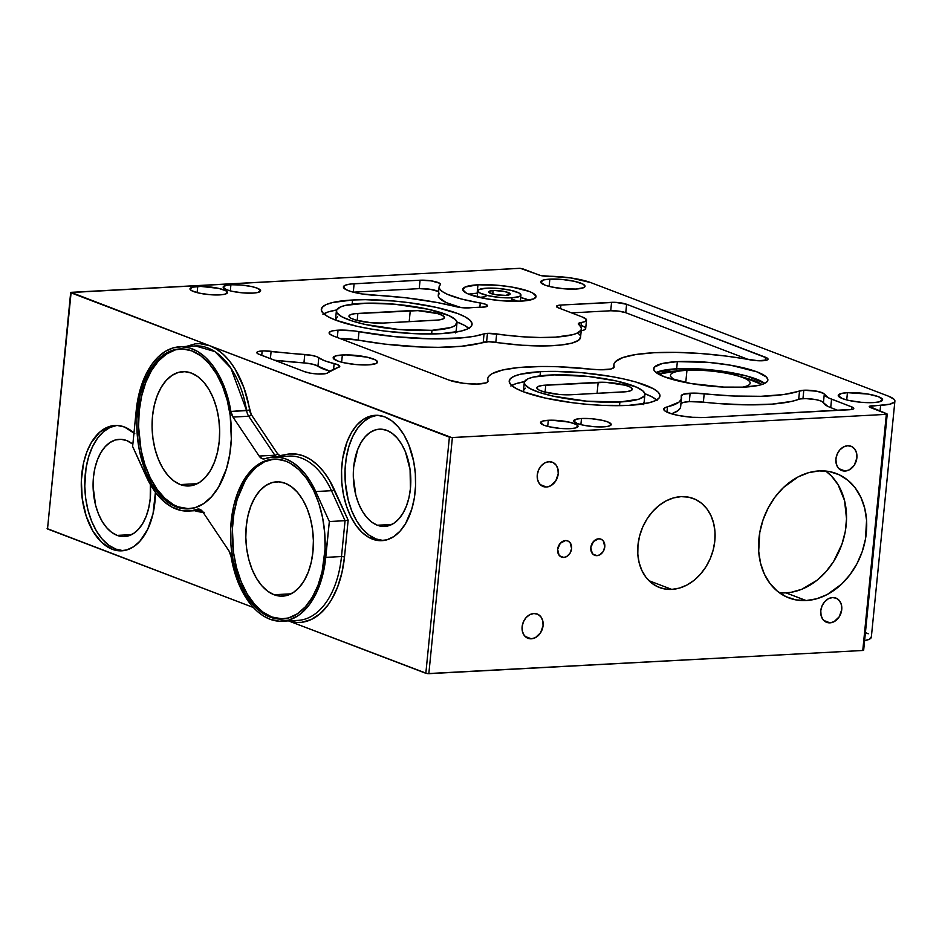<?xml version="1.0" encoding="UTF-8"?>
<svg xmlns="http://www.w3.org/2000/svg" width="942" height="942" viewBox="0 0 942 942"><rect width="100%" height="100%" fill="white"/><g stroke="black" fill="none" stroke-linecap="round" stroke-linejoin="round"><path stroke-width="1.41" d="M563.775 557.428L559.63 555.839L563.775 557.428L566.519 556.64L569.957 553.366L571.606 548.621L570.157 542.769L568.073 541.061L565.459 540.555A8.655 6.771 -69.1 0 1 567.708 540.908A8.655 6.771 -69.1 0 1 571.37 550.022A8.655 6.771 -69.1 0 1 563.775 557.428A8.655 6.771 -69.1 0 1 561.538 557.087A8.655 6.771 -69.1 0 1 557.876 547.961A8.655 6.771 -69.1 0 1 565.459 540.555L560.278 543.298L557.64 549.363L559.089 555.215L561.173 556.922L563.775 557.428M596.969 555.65L592.812 554.073L596.969 555.65L599.701 554.862L603.151 551.588L604.788 546.843L603.339 540.991L601.255 539.283L598.641 538.789A8.655 6.771 -69.1 0 1 600.89 539.13A8.655 6.771 -69.1 0 1 604.552 548.256A8.655 6.771 -69.1 0 1 596.969 555.65A8.655 6.771 -69.1 0 1 594.72 555.309A8.655 6.771 -69.1 0 1 591.058 546.183A8.655 6.771 -69.1 0 1 598.641 538.789L593.46 541.52L590.822 547.596L592.271 553.449L594.355 555.156L596.969 555.65M785.981 592.859A66.552 52.034 110.9 0 0 842.454 542.663A66.552 52.034 110.9 0 0 825.745 471.059L831.527 476.099L838.074 484.694L844.55 500.579L846.528 518.83L845.268 531.535L841.971 544.111L833.517 561.668L825.851 571.841L816.914 580.343L801.854 589.245L791.28 592.271L785.981 592.859L806.152 600.56L785.981 592.859A66.552 52.034 110.9 0 1 779.328 592.718L785.981 592.859M819.104 470.906A66.552 52.034 -69.1 0 1 836.355 473.543A66.552 52.034 -69.1 0 1 864.509 543.687A66.552 52.034 -69.1 0 1 806.152 600.56L816.761 598.759L827.206 594.532L841.701 584.028L850.037 574.644L856.937 563.763L862.142 551.8L865.439 539.236L866.569 520.267L864.721 508.268L860.882 497.329L855.183 487.862L847.847 480.232L839.157 474.744L829.455 471.589L819.104 470.906L808.495 472.707L798.051 476.935L783.556 487.438L775.219 496.823L768.319 507.703L763.114 519.666L759.817 532.242L758.687 551.2L760.535 563.198L764.374 574.137L770.073 583.604L777.409 591.235L786.099 596.722L795.802 599.877L806.152 600.56A66.552 52.034 -69.1 0 1 788.901 597.923A66.552 52.034 -69.1 0 1 760.747 527.791A66.552 52.034 -69.1 0 1 819.104 470.906M117.102 535.386L131.597 534.62L117.102 535.386L111.662 532.371L106.611 527.638L102.136 521.385L98.427 513.837L95.613 505.312L93.081 486.59L93.458 477.135L94.93 468.08L97.438 459.802L100.876 452.596L105.127 446.755L110.014 442.505L115.36 439.985L120.941 439.313L126.569 440.515A48.701 28.684 86.9 0 1 132.846 444.188L126.569 440.515A48.701 28.684 86.9 0 0 119.234 439.325A48.701 28.684 86.9 0 0 93.093 483.27A48.701 28.684 86.9 0 0 117.102 535.386A48.701 28.684 86.9 0 0 124.438 536.587A48.701 28.684 86.9 0 0 150.367 484.541L150.214 498.777L148.742 507.832L146.245 516.11L142.795 523.305L138.556 529.157L133.67 533.408L128.324 535.927L122.731 536.587L117.102 535.386M377.318 525.236L391.813 524.47L377.318 525.236L371.866 522.221L366.815 517.488L362.352 511.235L358.643 503.687L355.829 495.162L353.297 476.44L353.674 466.985L357.642 449.652L361.092 442.446L365.331 436.605L370.218 432.354L375.564 429.835L381.157 429.163L386.785 430.364A48.701 28.684 86.9 0 1 410.794 482.492A48.701 28.684 86.9 0 1 384.654 526.437A48.701 28.684 86.9 0 1 377.318 525.236A48.701 28.684 86.9 0 1 353.309 473.12A48.701 28.684 86.9 0 1 379.449 429.175A48.701 28.684 86.9 0 1 386.785 430.364L392.225 433.391L397.277 438.124L401.751 444.377L405.46 451.913L410.076 469.658L410.418 488.627L408.958 497.682L406.449 505.96L403.011 513.154L398.76 519.007L393.874 523.257L388.528 525.777L382.947 526.437L377.318 525.236M376.953 415.292A62.773 36.974 -93.1 0 0 344.972 473.249A62.773 36.974 -93.1 0 0 375.952 538.942L372.455 539.13A62.773 36.974 86.9 0 1 341.51 471.954A62.773 36.974 86.9 0 1 375.21 415.316A62.773 36.974 86.9 0 1 384.654 416.847L377.412 415.304L370.194 416.164L363.318 419.402L357.006 424.889L351.543 432.425L347.103 441.704L342.758 458.118L341.569 470.093L341.793 482.386L343.43 494.503L346.421 505.995L350.636 516.404L355.935 525.33L362.105 532.454L368.899 537.47L379.708 540.673L386.915 539.813L393.803 536.575L400.103 531.088L405.578 523.564L411.784 509.092L414.35 497.871L415.552 485.884L415.328 473.59L413.691 461.474L408.734 444.624L403.953 434.91L398.183 426.844L391.672 420.744L384.654 416.847A62.773 36.974 86.9 0 1 415.61 484.035A62.773 36.974 86.9 0 1 381.91 540.673A62.773 36.974 86.9 0 1 372.455 539.13L375.952 538.942A62.773 36.974 -93.1 0 0 383.653 540.508M134.8 433.685L124.45 426.997L117.197 425.454L109.99 426.314L99.864 432.025L91.327 442.575L86.888 451.854L83.661 462.534L81.353 480.243L82.225 498.648L86.205 516.145L92.952 531.229L101.889 542.604L112.239 549.28L119.493 550.823L126.699 549.963L133.587 546.725L139.887 541.238L147.717 529.263L153.028 513.755L155.418 492.242A62.773 36.974 86.9 0 1 121.695 550.823A62.773 36.974 86.9 0 1 112.239 549.28L115.736 549.092A62.773 36.974 -93.1 0 0 123.437 550.658M116.749 425.443A62.773 36.974 -93.1 0 0 84.768 483.399A62.773 36.974 -93.1 0 0 115.736 549.092L112.239 549.28A62.773 36.974 86.9 0 1 81.295 482.104A62.773 36.974 86.9 0 1 114.995 425.466A62.773 36.974 86.9 0 1 124.45 426.997A62.773 36.974 86.9 0 1 133.976 432.931M493.102 290.572A10.821 2.214 -174.3 0 1 504.406 291.478A10.821 2.214 -174.3 0 1 510.175 294.045A10.821 2.214 -174.3 0 1 505.713 295.376A10.821 2.214 -174.3 0 1 494.409 294.469A10.821 2.214 -174.3 0 1 488.639 291.902A10.821 2.214 -174.3 0 1 493.102 290.572L492.748 294.092L493.102 290.572L494.927 290.525L505.065 291.62L510.175 293.928L505.713 295.376L495.645 294.705L488.922 292.491L489.31 291.231L493.102 290.572M512.012 297.79A21.642 4.427 -174.3 0 1 489.404 295.953A21.642 4.427 -174.3 0 1 477.865 290.831A21.642 4.427 -174.3 0 1 486.802 288.158A21.642 4.427 -174.3 0 1 509.41 289.995A21.642 4.427 -174.3 0 1 520.95 295.129A21.642 4.427 -174.3 0 1 512.012 297.79L511.671 301.275L512.012 297.79L519.595 296.459L520.938 294.87L518.995 292.997L510.717 290.266L498.624 288.452L486.802 288.158L479.219 289.488L477.877 291.078L479.819 292.95L488.097 295.682L500.19 297.495L512.012 297.79M529.239 300.215A36.797 7.524 5.7 0 0 520.702 297.507L529.239 300.215M477.629 293.197A36.797 7.524 5.7 0 0 477.123 293.233L477.971 284.79A36.797 7.524 -174.3 0 1 516.416 287.911A36.797 7.524 -174.3 0 1 536.022 296.624A36.797 7.524 -174.3 0 1 520.844 301.157L500.732 300.663L486.625 298.838L469.717 294.563L466.102 292.938L462.805 289.747L465.089 287.051L477.971 284.79L498.082 285.296L512.189 287.11L529.098 291.384L532.713 293.009L536.01 296.2L533.725 298.897L520.844 301.157A36.797 7.524 -174.3 0 1 482.398 298.049A36.797 7.524 -174.3 0 1 462.793 289.324A36.797 7.524 -174.3 0 1 477.971 284.79L477.123 293.233A36.797 7.524 5.7 0 0 468.727 294.175L477.629 293.197M432.001 330.312A60.606 12.399 -174.3 0 1 368.675 325.19A60.606 12.399 -174.3 0 1 336.388 310.825A60.606 12.399 -174.3 0 1 361.387 303.371A60.606 12.399 -174.3 0 1 424.701 308.493A60.606 12.399 -174.3 0 1 457 322.859A60.606 12.399 -174.3 0 1 432.001 330.312L431.636 333.974L432.001 330.312L450.888 327.486L455.01 325.602L456.964 322.152L455.386 319.585L448.816 315.558L428.363 309.27L394.498 304.184L366.344 303.183L345.349 305.396L340.168 307.092L336.482 310.318L336.918 312.803L341.84 316.783L351.484 320.763L365.025 324.413L398.878 329.5L432.001 330.312M336.388 310.825L335.54 319.256A60.606 12.399 5.7 0 0 335.599 320.127L328.122 316.759L323.33 313.415L321.34 310.201L322.258 307.245L326.026 304.655L332.526 302.535L352.555 300.003A75.76 15.496 -174.3 0 1 431.707 306.409A75.76 15.496 -174.3 0 1 472.072 324.366A75.76 15.496 -174.3 0 1 440.832 333.68L414.08 333.656L384.677 331.066L370.383 328.911L357.1 326.309L335.564 320.115L337.53 316.524M468.775 328.299A75.76 15.496 5.7 0 0 456.941 321.987L464.418 325.355L469.21 328.699M352.131 304.184L352.555 300.003L365.331 299.686L393.956 301.028L408.71 302.629L436.276 307.375L457.824 313.58L465.254 316.924L470.058 320.268L472.036 323.483L471.13 326.438L467.35 329.029L460.862 331.148L440.832 333.68A75.76 15.496 -174.3 0 1 361.681 327.286A75.76 15.496 -174.3 0 1 321.304 309.317A75.76 15.496 -174.3 0 1 352.555 300.003L352.131 304.184M619.895 401.998A60.606 12.399 -174.3 0 1 556.581 396.876A60.606 12.399 -174.3 0 1 524.282 382.511A60.606 12.399 -174.3 0 1 549.28 375.057A60.606 12.399 -174.3 0 1 612.594 380.179A60.606 12.399 -174.3 0 1 644.893 394.545A60.606 12.399 -174.3 0 1 619.895 401.998L619.53 405.661L619.895 401.998L638.782 399.173L644.14 396.205L644.87 393.838L643.28 391.271L636.721 387.244L616.256 380.957L588.314 376.459L554.237 374.869L533.254 377.083L528.062 378.778L524.388 382.005L524.812 384.489L529.734 388.469L539.377 392.449L552.919 396.099L586.784 401.186L619.895 401.998M524.282 382.511L523.446 390.942A60.606 12.399 5.7 0 0 523.505 391.813L523.54 390.435L525.424 388.21M656.68 399.985A75.76 15.496 5.7 0 0 644.834 393.674L652.311 397.041L657.116 400.385M540.449 371.69A75.76 15.496 -174.3 0 1 619.601 378.095A75.76 15.496 -174.3 0 1 659.965 396.052A75.76 15.496 -174.3 0 1 628.726 405.366L601.973 405.343L587.325 404.342L572.571 402.752L545.006 397.995L523.458 391.801L516.028 388.445L511.223 385.101L509.245 381.887L510.152 378.931L513.932 376.341L520.42 374.221L540.449 371.69L553.225 371.372L581.85 372.714L610.899 376.459L624.169 379.061L635.932 382.04L653.159 388.61L657.952 391.954L659.942 395.169L659.023 398.125L655.243 400.715L648.755 402.835L628.726 405.366A75.76 15.496 -174.3 0 1 549.575 398.972A75.76 15.496 -174.3 0 1 509.21 381.004A75.76 15.496 -174.3 0 1 540.449 371.69L540.037 375.882L540.449 371.69M686.965 370.324A40.047 8.184 -174.3 0 1 728.802 373.703A40.047 8.184 -174.3 0 1 750.138 383.206A40.047 8.184 -174.3 0 1 742.084 387.221A40.047 8.184 -174.3 0 0 735.879 375.363A40.047 8.184 -174.3 0 0 686.965 370.324L685.741 382.582L686.965 370.324A40.047 8.184 -174.3 0 0 685.976 370.383A40.047 8.184 -174.3 0 0 677.557 380.78A40.047 8.184 -174.3 0 1 670.457 375.246A40.047 8.184 -174.3 0 1 686.965 370.324M677.663 370.913A1.731 1.024 86.9 0 1 676.65 368.793L719.005 370.759L746.806 376.035L764.739 383.382A57.356 11.728 5.7 0 0 676.65 368.793L677.357 361.634A57.356 11.728 -174.3 0 1 737.292 366.473A57.356 11.728 -174.3 0 1 767.86 380.073A57.356 11.728 -174.3 0 1 744.204 387.127L723.939 387.103L690.863 383.524L664.499 376.847L655.232 371.784L653.736 369.346L654.419 367.109L662.191 363.541L677.357 361.634L708.702 362.399L730.698 365.237L757.062 371.902L766.329 376.977L767.824 379.402L767.141 381.64L764.28 383.606L759.37 385.207L744.204 387.127A57.356 11.728 -174.3 0 1 684.269 382.287A57.356 11.728 -174.3 0 1 653.701 368.687A57.356 11.728 -174.3 0 1 677.357 361.634L676.65 368.793A57.356 11.728 5.7 0 0 656.103 372.537L676.65 368.793A1.731 1.024 -93.1 0 0 677.663 370.913M745.157 377.848A55.178 11.28 5.7 0 1 761.913 384.513L745.157 377.848L735.879 375.363M677.757 370.913L676.391 370.995A55.178 11.28 5.7 0 0 658.658 374.198L676.391 370.995L685.976 370.383M47.124 528.592L253.374 607.508L47.512 528.957L71.074 292.832L209.795 345.761C233.18 354.687 246.498 387.786 249.595 410.053L230.896 411.454L228.035 398.195L223.913 385.82L218.662 374.669L212.421 365.06L205.38 357.277L197.726 351.531L189.695 347.987L181.5 346.738L173.387 347.845L165.568 351.248L158.28 356.865L151.733 364.542L146.104 374.045L141.559 385.113L138.227 397.418L136.201 410.63A82.248 48.454 86.9 0 1 179.734 346.786A82.248 48.454 86.9 0 1 230.896 411.454L232.992 417.082L259.156 456.069L232.992 417.082L248.712 416.234L232.992 417.082A10.821 6.37 86.9 0 1 230.896 411.454L246.616 410.606A10.821 6.37 -93.1 0 0 248.712 416.234L274.876 455.233L259.156 456.069L262.17 458.695L264.926 458.719A82.248 48.454 86.9 0 1 273.463 456.952A82.248 48.454 86.9 0 1 315.747 491.547L329.347 521.527L345.066 520.69L341.487 556.534L325.767 557.37A82.248 48.454 86.9 0 1 282.247 621.214L297.955 620.378A82.248 48.454 -93.1 0 0 341.487 556.534L325.767 557.37L329.347 521.527L345.066 520.69L331.466 490.7L315.747 491.547L310.942 482.328L305.432 474.309L299.344 467.668L292.797 462.522L285.932 459.001L278.903 457.176L271.849 457.082L264.926 458.719A10.821 6.37 86.9 0 1 263.795 458.954A10.821 6.37 86.9 0 1 262.17 458.695L265.526 458.507L262.17 458.695A10.821 6.37 86.9 0 1 259.156 456.069L274.876 455.233A10.821 6.37 -93.1 0 0 276.218 456.811A10.821 6.37 86.9 0 1 274.876 455.233A2.167 1.248 146.1 0 0 277.443 453.561A8.655 5.099 -93.1 0 0 279.845 455.645A2.167 1.696 -69.1 0 1 279.55 456.623A2.167 1.696 110.9 0 0 279.845 455.645L277.443 453.561L251.267 414.562L243.931 387.751L234.888 368.652L229.33 360.786L223.207 354.274L216.648 349.223L209.795 345.761L451.642 437.559L886.34 414.362L886.822 413.785L869.289 406.426L889.778 404.189L894.464 402.034L894.888 400.68L893.982 399.208L888.388 396.146L590.775 282.6L571.005 277.972L540.802 275.559L520.231 268.317L70.991 292.338L209.795 345.761L200.045 343.677L195.159 343.854L185.645 346.621M829.996 622.839L823.767 620.46L829.996 622.839L834.094 621.661L839.263 616.751L841.736 609.627L841.418 604.835L839.558 600.855L836.437 598.288L832.516 597.546A12.988 10.15 -69.1 0 1 835.884 598.052A12.988 10.15 -69.1 0 1 841.383 611.747A12.988 10.15 -69.1 0 1 829.996 622.839A12.988 10.15 -69.1 0 1 826.629 622.321A12.988 10.15 -69.1 0 1 821.13 608.638A12.988 10.15 -69.1 0 1 832.516 597.546L828.407 598.723L824.733 601.644L822.06 605.871L820.776 610.746L821.094 615.55L822.955 619.53L826.075 622.097L829.996 622.839M845.139 471.047L838.922 468.669L845.139 471.047L849.248 469.87L854.418 464.959L856.89 457.836L856.572 453.043L854.712 449.051L851.58 446.496L847.67 445.743A12.988 10.15 -69.1 0 1 851.038 446.261A12.988 10.15 -69.1 0 1 856.525 459.943A12.988 10.15 -69.1 0 1 845.139 471.047A12.988 10.15 -69.1 0 1 841.771 470.529A12.988 10.15 -69.1 0 1 836.284 456.846A12.988 10.15 -69.1 0 1 847.67 445.743L843.561 446.92L839.887 449.852L837.202 454.068L835.931 458.954L836.237 463.758L838.097 467.738L841.23 470.293L845.139 471.047M531.335 638.806L525.118 636.439L531.335 638.806L535.445 637.628L540.614 632.718L543.075 625.594L542.757 620.802L540.896 616.822L537.776 614.255L533.855 613.513A12.988 10.15 -69.1 0 1 537.223 614.019A12.988 10.15 -69.1 0 1 542.722 627.713A12.988 10.15 -69.1 0 1 531.335 638.806A12.988 10.15 -69.1 0 1 527.967 638.287A12.988 10.15 -69.1 0 1 522.48 624.605A12.988 10.15 -69.1 0 1 533.855 613.513L529.757 614.69L526.083 617.611L523.399 621.838L522.115 626.713L522.433 631.517L524.294 635.497L527.426 638.064L531.335 638.806M546.49 487.014L540.261 484.635L546.49 487.014L550.587 485.837L555.756 480.926L558.229 473.802L557.911 469.01L556.051 465.018L552.93 462.463L549.009 461.71A12.988 10.15 -69.1 0 1 552.377 462.228A12.988 10.15 -69.1 0 1 557.876 475.91A12.988 10.15 -69.1 0 1 546.49 487.014A12.988 10.15 -69.1 0 1 543.122 486.496A12.988 10.15 -69.1 0 1 537.623 472.813A12.988 10.15 -69.1 0 1 549.009 461.71L544.9 462.887L541.226 465.819L538.553 470.034L537.27 474.921L537.588 479.725L539.448 483.705L542.568 486.26L546.49 487.014M681.031 496.634A47.618 37.221 -69.1 0 1 693.371 498.53A47.618 37.221 -69.1 0 1 713.518 548.703A47.618 37.221 -69.1 0 1 671.764 589.398L648.956 580.696L671.764 589.398L679.359 588.102L686.824 585.088L693.901 580.437L700.295 574.361L705.77 567.072L710.127 558.865L713.176 550.046L714.825 540.967L714.99 531.959L713.671 523.375L710.916 515.545L706.841 508.762L701.59 503.311L695.384 499.378L688.437 497.129L681.031 496.634L673.448 497.929L665.97 500.956L658.905 505.595L652.5 511.671L647.024 518.96L642.668 527.167L639.618 535.986L637.969 545.077L637.805 554.084L639.123 562.668L641.879 570.499L645.953 577.269L651.205 582.721L657.422 586.654L664.357 588.903L671.764 589.398A47.618 37.221 -69.1 0 1 659.424 587.502A47.618 37.221 -69.1 0 1 639.277 537.329A47.618 37.221 -69.1 0 1 681.031 496.634M274.028 594.732L291.078 593.825L274.028 594.732L267.634 591.187L261.699 585.618L256.448 578.27L252.091 569.415L248.782 559.383L246.663 548.574L245.815 537.387L246.251 526.272L247.981 515.639L250.925 505.913L254.964 497.447L259.957 490.582L265.703 485.577L271.979 482.622L278.549 481.845L285.155 483.246A57.227 33.712 86.9 0 1 313.38 544.5A57.227 33.712 86.9 0 1 282.647 596.145A57.227 33.712 86.9 0 1 274.028 594.732A57.227 33.712 86.9 0 1 245.815 533.49A57.227 33.712 86.9 0 1 276.536 481.845A57.227 33.712 86.9 0 1 285.155 483.246L291.561 486.802L297.495 492.36L302.747 499.707L307.104 508.574L310.413 518.606L312.532 529.416L313.38 540.59L312.944 551.718L311.213 562.339L308.269 572.077L304.231 580.543L299.238 587.408L293.492 592.412L287.216 595.356L280.645 596.145L274.028 594.732M180.299 484.565L197.337 483.658L180.299 484.565L173.905 481.009L167.97 475.451L162.719 468.103L158.35 459.237L155.053 449.216L152.934 438.395L152.074 427.221L152.522 416.105L154.252 405.472L157.196 395.734L161.235 387.28L166.228 380.415L171.974 375.411L178.25 372.455L184.82 371.666L191.426 373.079A57.227 33.712 86.9 0 1 219.651 434.333A57.227 33.712 86.9 0 1 188.918 485.966A57.227 33.712 86.9 0 1 180.299 484.565A57.227 33.712 86.9 0 1 152.086 423.311A57.227 33.712 86.9 0 1 182.807 371.678A57.227 33.712 86.9 0 1 191.426 373.079L197.832 376.635L203.766 382.193L209.018 389.541L213.375 398.395L216.684 408.428L218.803 419.237L219.651 430.423L219.203 441.539L217.484 452.172L214.54 461.91L210.502 470.364L205.509 477.229L199.763 482.233L193.487 485.189L186.916 485.978L180.299 484.565M179.769 349.011L175.2 349.941L166.416 354.074L158.374 361.08L151.391 370.677L145.739 382.523L141.618 396.146L139.204 411.018L138.58 426.585L141.041 449.899L144.856 464.547L150.249 477.829L157.008 489.228L164.874 498.306L173.54 504.712L178.085 506.831A80.082 47.182 -93.1 0 0 189.271 508.821L178.085 506.831A80.082 47.182 -93.1 0 1 138.58 421.851A80.082 47.182 -93.1 0 1 180.723 348.917M191.909 350.907A80.082 47.182 86.9 0 1 231.391 436.617A80.082 47.182 86.9 0 1 188.4 508.892A80.082 47.182 86.9 0 1 176.331 506.926L167.382 501.945L159.068 494.173L151.721 483.882L145.621 471.483L139.298 449.982L137.214 434.521L136.92 418.849L139.875 396.241L143.996 382.617L149.648 370.771L156.631 361.175L164.673 354.168L173.458 350.035L182.654 348.94L191.909 350.907L200.858 355.876L209.171 363.659L216.519 373.95L222.618 386.35L227.246 400.374L230.213 415.516L231.32 438.984L229.789 454.279L226.516 468.598L218.591 487.049L211.609 496.658L203.566 503.664L194.782 507.797L185.586 508.892L176.331 506.926A80.082 47.182 86.9 0 1 136.849 421.215A80.082 47.182 86.9 0 1 179.84 348.94A80.082 47.182 86.9 0 1 191.909 350.907M273.498 459.178L264.466 461.804L256.012 467.397L248.464 475.745L245.132 480.856L237.207 499.319L233.922 513.625L232.403 528.921L233.51 552.401L236.477 567.531L241.093 581.567L247.204 593.966L254.552 604.246L262.853 612.029L271.814 616.998A80.082 47.182 -93.1 0 0 283 619L271.814 616.998A80.082 47.182 -93.1 0 1 232.309 532.03A80.082 47.182 -93.1 0 1 274.452 459.084M285.638 461.085A80.082 47.182 86.9 0 1 325.12 546.796A80.082 47.182 86.9 0 1 282.129 619.059A80.082 47.182 86.9 0 1 270.06 617.092L261.111 612.123L252.797 604.34L245.45 594.061L239.35 581.661L233.027 560.16L230.943 544.7L230.649 529.015L233.604 506.407L237.725 492.784L243.377 480.95L250.36 471.341L258.402 464.335L267.187 460.202L276.383 459.107L285.638 461.085L290.171 463.205L298.85 469.611L306.715 478.677L313.474 490.075L318.855 503.358L322.67 518.018L324.766 533.478L325.049 549.151L322.093 571.759L317.984 585.382L312.32 597.228L305.338 606.836L297.295 613.831L288.511 617.964L279.315 619.071L270.06 617.092A80.082 47.182 86.9 0 1 230.578 531.382A80.082 47.182 86.9 0 1 273.58 459.119A80.082 47.182 86.9 0 1 285.638 461.085M847.435 392.684A22.29 4.557 -174.3 0 1 870.738 394.568A22.29 4.557 -174.3 0 1 882.607 399.855A22.29 4.557 -174.3 0 1 873.422 402.599L861.235 402.305L848.777 400.432L842.442 398.607L838.25 395.687L841.547 393.438L847.435 392.684L868.171 394.086L878.415 396.688L882.607 399.596L879.31 401.857L873.422 402.599A22.29 4.557 -174.3 0 1 850.12 400.715A22.29 4.557 -174.3 0 1 838.25 395.428A22.29 4.557 -174.3 0 1 847.435 392.684L846.717 399.938L847.435 392.684M549.845 279.138A22.29 4.557 -174.3 0 1 573.136 281.022A22.29 4.557 -174.3 0 1 585.017 286.309A22.29 4.557 -174.3 0 1 575.821 289.053L563.634 288.758L551.176 286.886L544.841 285.061L540.661 282.141L543.946 279.892L549.845 279.138L562.021 279.444L574.479 281.317L583.004 284.119L585.006 286.05L583.628 287.687L575.821 289.053A22.29 4.557 -174.3 0 1 552.53 287.169A22.29 4.557 -174.3 0 1 540.649 281.882A22.29 4.557 -174.3 0 1 549.845 279.138L549.115 286.392L549.845 279.138M342.358 354.969A22.29 4.557 -174.3 0 1 365.649 356.853A22.29 4.557 -174.3 0 1 377.53 362.128A22.29 4.557 -174.3 0 1 368.334 364.872L356.147 364.578L343.689 362.705L337.354 360.88L333.174 357.972L336.459 355.711L346.114 354.875L366.991 357.136L375.517 359.938L377.518 361.869L376.141 363.506L368.334 364.872A22.29 4.557 -174.3 0 1 345.043 362.988A22.29 4.557 -174.3 0 1 333.162 357.701A22.29 4.557 -174.3 0 1 342.358 354.969L341.628 362.211L342.358 354.969M548.315 420.273A18.828 3.85 -174.3 0 1 567.991 421.863A18.828 3.85 -174.3 0 1 578.023 426.326A18.828 3.85 -174.3 0 1 570.251 428.645L559.972 428.386L549.445 426.808L544.087 425.278L540.555 422.805L543.334 420.897L551.494 420.191L569.121 422.11L576.327 424.477L578.011 426.114L575.232 428.021L570.251 428.645A18.828 3.85 -174.3 0 1 550.587 427.056A18.828 3.85 -174.3 0 1 540.543 422.593A18.828 3.85 -174.3 0 1 548.315 420.273L547.702 426.396L548.315 420.273M581.497 418.495A18.828 3.85 -174.3 0 1 601.173 420.085A18.828 3.85 -174.3 0 1 611.205 424.559A18.828 3.85 -174.3 0 1 603.445 426.867L593.154 426.62L582.627 425.042L577.269 423.5L573.737 421.039L576.516 419.131L581.497 418.495L591.788 418.754L602.315 420.332L607.661 421.875L611.205 424.336L608.426 426.243L603.445 426.867A18.828 3.85 -174.3 0 1 583.769 425.278A18.828 3.85 -174.3 0 1 573.737 420.815A18.828 3.85 -174.3 0 1 581.497 418.495L580.884 424.618L581.497 418.495M230.92 284.743A18.828 3.85 -174.3 0 1 250.596 286.333A18.828 3.85 -174.3 0 1 260.628 290.807A18.828 3.85 -174.3 0 1 252.868 293.115L242.577 292.868L232.05 291.29L226.704 289.747L223.172 287.286L225.939 285.379L230.92 284.743L241.211 285.002L251.738 286.58L257.095 288.122L260.628 290.583L257.849 292.491L252.868 293.115A18.828 3.85 -174.3 0 1 233.192 291.525A18.828 3.85 -174.3 0 1 223.16 287.063A18.828 3.85 -174.3 0 1 230.92 284.743L230.307 290.866L230.92 284.743M197.738 286.521A18.828 3.85 -174.3 0 1 217.414 288.111A18.828 3.85 -174.3 0 1 227.446 292.573A18.828 3.85 -174.3 0 1 219.686 294.893L209.395 294.634L198.868 293.056L191.673 290.689L189.978 289.053L192.757 287.145L200.917 286.439L218.556 288.358L225.75 290.725L227.446 292.361L224.667 294.269L219.686 294.893A18.828 3.85 -174.3 0 1 200.01 293.303A18.828 3.85 -174.3 0 1 189.978 288.841A18.828 3.85 -174.3 0 1 197.738 286.521L197.125 292.644L197.738 286.521M438.642 291.596A12.988 2.661 5.7 0 0 419.225 288.641L353.285 292.173L354.121 283.742A25.976 5.311 -174.3 0 0 343.406 286.933A25.976 5.311 -174.3 0 0 375.034 295.27A97.403 19.923 -174.3 0 1 455.822 306.633A10.821 2.214 -174.3 0 0 469.646 307.846A67.094 13.718 -174.3 0 1 475.533 307.422A67.094 13.718 -174.3 0 1 482.104 307.186A67.094 13.718 5.7 0 0 475.533 307.422A67.094 13.718 5.7 0 0 469.646 307.846L459.131 307.316L437.606 302.606L406.873 297.907L361.893 293.928L350.66 291.443L345.702 289.465L343.5 286.58L345.773 285.037L350.765 284.013L420.073 280.21L431.13 280.857L439.549 283.201L440.491 284.06L439.102 286.969L439.879 289.288L442.599 291.726L447.167 294.21L461.25 298.967L485.295 304.16L487.426 306.185L482.104 307.186A10.821 2.214 -174.3 0 0 487.626 305.809A10.821 2.214 -174.3 0 0 480.279 302.959A60.606 12.399 -174.3 0 1 439.102 286.957A60.606 12.399 -174.3 0 1 440.303 284.837A12.988 2.661 -174.3 0 0 440.562 284.39A12.988 2.661 -174.3 0 0 433.638 281.305A12.988 2.661 -174.3 0 0 420.073 280.21L354.121 283.742L353.285 292.173A25.976 5.311 5.7 0 0 353.25 292.173L419.225 288.641L420.073 280.21L419.225 288.641L430.282 289.3L438.701 291.631M680.371 407.815L678.004 410.641L671.575 413.832A97.403 19.923 5.7 0 0 680.666 406.638L681.513 398.207A97.403 19.923 -174.3 0 0 681.266 396.288L683.221 394.274L693.336 393.108L733.665 396.017L760.995 396.299L783.65 394.545L803.797 390.235A12.988 2.661 -174.3 0 1 816.961 391.248A12.988 2.661 -174.3 0 1 824.274 394.215L823.438 402.646A12.988 2.661 5.7 0 0 816.113 399.679A12.988 2.661 5.7 0 0 802.961 398.666A12.988 2.661 5.7 0 0 798.686 399.349L799.534 390.906A12.988 2.661 -174.3 0 1 803.797 390.235L802.961 398.666L803.797 390.235L816.961 391.248L823.638 393.45L828.642 397.936L852.804 407.368L853.64 408.722L852.18 409.393L704.698 417.494L692.441 417.294L679.429 415.657L672.035 413.962L664.958 410.995L663.721 409.075L664.24 408.216L678.852 402.21L681.207 399.384L681.266 396.288A21.642 4.427 -174.3 0 1 681.207 395.864A21.642 4.427 -174.3 0 1 690.133 393.203L689.297 401.633A21.642 4.427 5.7 0 0 680.995 403.376M339.532 338.519L358.172 340.109L359.02 331.678L358.172 340.109A97.403 19.923 5.7 0 0 483.211 342.299L484.058 333.868A97.403 19.923 -174.3 0 1 359.02 331.678A21.642 4.427 -174.3 0 0 338.037 330.171L332.314 330.889L329.382 332.232L329.688 333.998L333.185 335.917L449.016 380.109A21.642 4.427 -174.3 0 0 472.896 384.03A21.642 4.427 -174.3 0 0 488.015 381.322L488.015 381.333A21.642 4.427 -174.3 0 0 487.956 380.874L487.862 381.745L487.956 380.874A97.403 19.923 -174.3 0 1 487.673 378.861A97.403 19.923 -174.3 0 1 527.838 366.874A97.403 19.923 -174.3 0 1 591.164 369.193L557.911 366.744L542.239 366.473L518.265 367.592L502.522 370.029L492.124 373.68L489.169 375.882L487.768 378.295L487.944 381.592L486.26 382.829L477.076 384.053L463.594 383.3L449.016 380.109L333.185 335.917A21.642 4.427 -174.3 0 1 329.111 332.832A21.642 4.427 -174.3 0 1 338.037 330.171L337.307 337.483L338.037 330.171L353.721 330.866L394.875 336.683L431 338.837L462.216 337.86L474.544 336.212L484.058 333.868A10.821 2.214 -174.3 0 1 487.461 333.35L486.614 341.781A10.821 2.214 5.7 0 0 483.211 342.299L484.058 333.868L487.461 333.35L522.998 336.812L540.072 337.507L555.38 337.154L572.701 334.693L576.551 333.409L580.931 330.301L581.402 328.522L578.6 323.341L585.053 321.528L586.348 319.479L582.45 317.054L557.428 307.445L556.592 306.079L560.914 305.043L615.385 302.347L626.607 304.278L767.459 358.254L768.024 359.173L767.235 359.95L758.145 360.751L725.764 356.041L700.612 353.509L676.156 352.379L654.031 352.732A97.403 19.923 -174.3 0 1 749.891 359.809A12.988 2.661 -174.3 0 0 768.024 359.149L768.024 359.149A12.988 2.661 -174.3 0 0 765.587 357.301L626.607 304.278L625.759 312.709A10.821 2.214 5.7 0 0 610.722 310.766L571.464 312.874L610.722 310.766L611.57 302.335L610.722 310.766L618.741 311.143L625.759 312.709L748.56 359.561L625.759 312.709L626.607 304.278A10.821 2.214 -174.3 0 0 611.57 302.335L560.914 305.043L560.549 308.705L560.914 305.043A10.821 2.214 -174.3 0 0 556.451 306.374L556.451 306.385A10.821 2.214 -174.3 0 0 558.488 307.916L582.45 317.054A21.642 4.427 -174.3 0 1 586.525 320.139A21.642 4.427 -174.3 0 1 581.391 322.447L580.931 327.039L581.391 322.447A12.988 2.661 -174.3 0 0 578.306 323.824L578.306 323.836A12.988 2.661 -174.3 0 0 578.812 324.66A67.094 13.718 -174.3 0 1 581.391 328.993A67.094 13.718 -174.3 0 1 496.658 333.892L495.822 342.323A10.821 2.214 5.7 0 0 486.614 341.781L487.461 333.35A10.821 2.214 -174.3 0 1 496.658 333.892L495.822 342.323A67.094 13.718 5.7 0 0 580.543 337.424L581.391 328.993M262.17 350.954L261.735 355.346L262.17 350.954L264.207 350.907L311.484 355.322L316.783 356.7L324.613 360.762L337.389 364.554L339.721 366.568L326.368 373.491L317.666 373.986L310.354 373.162L304.549 371.678L259.262 354.404A12.988 2.661 -174.3 0 1 256.813 352.555A12.988 2.661 -174.3 0 1 262.17 350.954A12.988 2.661 -174.3 0 1 271.119 351.319L270.389 358.643L271.119 351.319A147.188 30.097 -174.3 0 0 304.772 354.475A12.988 2.661 -174.3 0 1 318.796 357.725L317.949 366.167A12.988 2.661 5.7 0 0 303.936 362.917L304.772 354.475L303.936 362.917L312.65 364.165L317.949 366.167A38.963 7.972 5.7 0 0 330.006 371.183L317.949 366.167L318.796 357.725A38.963 7.972 -174.3 0 0 334.151 363.588A12.988 2.661 -174.3 0 1 339.768 366.379A12.988 2.661 -174.3 0 1 338.519 367.356A147.188 30.097 -174.3 0 0 327.663 372.891A12.988 2.661 -174.3 0 1 317.666 373.986A12.988 2.661 -174.3 0 1 304.549 371.678L257.99 353.827L256.825 352.708L257.625 351.755L262.17 350.954M282.247 621.214A82.248 48.454 86.9 0 1 269.859 619.2A82.248 48.454 86.9 0 1 231.073 556.545L233.38 567.696L240.622 588.079L250.819 604.552L256.789 610.899L263.171 615.821L269.859 619.2L279.362 621.225L288.805 620.095L297.825 615.856L302.064 612.618L309.824 604.046L316.347 592.977L321.387 579.836L324.755 565.129L329.347 521.527L315.747 491.547L331.466 490.7A82.248 48.454 -93.1 0 0 289.182 456.116L273.463 456.952M199.315 509.163L197.043 509.281A82.248 48.454 86.9 0 1 188.506 511.047A82.248 48.454 86.9 0 1 176.119 509.033A82.248 48.454 86.9 0 1 146.222 476.452L132.622 446.473L149.142 482.363L155.842 492.796L163.472 501.109L171.797 507.032L181.37 510.54L191.897 510.67L197.043 509.281A10.821 6.37 86.9 0 1 198.173 509.045A10.821 6.37 86.9 0 1 202.813 511.93L228.977 550.917L202.813 511.93L200.081 509.434L197.043 509.281L199.315 509.163M654.031 352.732L636.05 354.486L622.898 357.536L615.42 361.669L613.972 364.059L613.96 367.557L610.781 369.028L600.219 369.782L591.164 369.193A21.642 4.427 -174.3 0 0 614.16 367.039A21.642 4.427 -174.3 0 0 614.102 366.615A97.403 19.923 -174.3 0 1 613.866 364.707A97.403 19.923 -174.3 0 1 654.031 352.732M203.048 512.283A84.415 49.726 86.9 0 1 194.806 510.717L204.179 512.318M209.795 345.761L449.393 437.17L425.831 673.294L288.452 620.884L427.232 673.612L862.766 650.486L428.834 673.683L452.395 437.559L886.34 414.362L862.766 650.486L863.661 650.216L887.234 414.091L870.432 407.533A6.488 1.331 -174.3 0 1 869.207 406.603A6.488 1.331 -174.3 0 1 871.88 405.814L880.617 405.343A34.63 7.077 -174.3 0 0 894.9 401.08A34.63 7.077 -174.3 0 0 888.388 396.146L590.775 282.6A34.63 7.077 -174.3 0 0 547.314 276.265A6.488 1.331 -174.3 0 1 539.165 275.076L522.48 268.705L519.466 268.317L70.674 292.526L47.512 528.957L70.674 292.526M894.9 401.08L871.326 637.204A34.63 7.077 5.7 0 1 864.615 640.642L869.172 639.335L871.315 636.804M868.218 633.801L864.815 632.27M887.234 414.091L886.34 414.362L863.249 649.909M288.535 620.884L296.86 622.45L301.734 622.285L311.26 619.506L320.174 613.619L328.122 604.823L331.655 599.43L337.613 586.948L341.946 572.595L344.501 556.91L348.163 520.137L329.276 479.902L323.624 471.671L317.372 464.853L310.66 459.578L303.618 455.963L296.4 454.091L289.159 453.997L279.845 455.645A8.655 5.099 -93.1 0 0 282.047 455.669A2.167 1.719 -110.1 0 1 282.047 456.493A2.167 1.719 69.9 0 0 282.047 455.669A84.415 49.726 86.9 0 1 334.21 489.357A2.167 0.966 -24.4 0 1 331.466 490.7A82.248 48.454 -93.1 0 0 289.477 456.093M871.88 405.814L871.668 408.004L871.88 405.814M880.617 405.343L880.028 411.195L880.617 405.343M246.616 410.606A82.248 48.454 -93.1 0 0 195.453 345.938L214.906 351.59L230.861 368.051L246.616 410.606L249.595 410.053A8.655 5.099 -93.1 0 0 251.267 414.562A2.167 1.248 -33.9 0 1 248.712 416.234A10.821 6.37 86.9 0 1 246.616 410.606M136.201 410.63L132.622 446.473L136.201 410.63M228.977 550.917A10.821 6.37 86.9 0 1 231.073 556.545L228.977 550.917M274.581 360.244A147.188 30.097 5.7 0 0 303.936 362.917L274.581 360.244M333.574 369.288L334.151 363.588L333.574 369.288M580.555 336.953L578.47 340.368L571.853 343.123L561.173 345.007L547.172 345.891L522.151 345.243L488.721 341.746L461.368 346.291L438.619 347.327L421.392 347.021L384.842 344.113L358.172 340.109A21.642 4.427 5.7 0 0 340.003 338.519M581.214 330.772A21.642 4.427 5.7 0 0 585.677 328.581L586.525 320.139M765.269 360.48L765.587 357.301L765.269 360.48M614.019 367.451L614.102 366.615L614.019 367.451M579.848 335.058L577.964 333.091M580.543 330.877L584.205 329.959L585.665 328.664L584.77 327.11L581.603 325.496M680.713 403.623L683.692 402.328L689.297 401.633L690.133 393.203A21.642 4.427 -174.3 0 1 704.204 393.721L703.368 402.152A21.642 4.427 5.7 0 0 689.297 401.633L703.368 402.152A97.403 19.923 5.7 0 0 798.686 399.349L799.534 390.906A97.403 19.923 -174.3 0 1 704.204 393.721L703.368 402.152L718.193 403.541L746.924 404.848L772.216 404.106L791.704 401.374L800.476 398.913L806.011 398.619L816.113 399.679L821.283 401.104L823.438 402.646A38.963 7.972 5.7 0 0 830.726 407.615L831.562 399.184A38.963 7.972 -174.3 0 1 824.274 394.215L823.438 402.646L827.794 406.367L830.726 407.615L831.562 399.184L851.745 406.885L851.474 409.535L851.745 406.885A10.821 2.214 -174.3 0 1 853.782 408.428A10.821 2.214 -174.3 0 1 849.307 409.758L704.698 417.494A25.976 5.311 -174.3 0 1 677.557 415.292A25.976 5.311 -174.3 0 1 663.721 409.134A25.976 5.311 -174.3 0 1 667.466 406.838L666.936 412.137L667.466 406.838A97.403 19.923 -174.3 0 0 681.513 398.207M837.921 410.371L830.726 407.615L837.921 410.371M479.843 307.233L480.279 302.959L479.843 307.233M439.455 293.28L438.254 295.399A60.606 12.399 5.7 0 0 461.109 307.587L446.331 302.641L439.031 297.719L438.254 295.399L439.102 286.957M248.712 416.234A2.167 1.248 146.1 0 0 251.267 414.562L277.443 453.561A2.167 1.248 -33.9 0 1 274.876 455.233L248.712 416.234M298.708 620.331A82.248 48.454 -93.1 0 0 341.487 556.534L344.501 556.91A84.415 49.726 86.9 0 1 295.176 622.332M331.466 490.7A2.167 0.966 155.6 0 0 334.21 489.357L348.163 520.137L345.066 520.69L331.466 490.7M344.501 556.91L341.487 556.534L345.066 520.69L348.163 520.137L344.501 556.91M428.834 673.683L452.395 437.559L449.393 437.17L425.831 673.294L428.834 673.683M510.847 386.02L516.004 383.653L524.517 381.675A75.76 15.496 5.7 0 0 511.659 385.513M644.022 402.269L643.292 404.636M643.822 403.824A60.606 12.399 5.7 0 0 644.057 402.988L644.893 394.545M571.005 394.745L559.171 394.451L543.722 391.79L538.8 389.906L536.858 388.033L538.2 386.444L542.616 385.396L605.824 382.322L625.453 385.278L630.375 387.15L632.317 389.022L630.975 390.612L626.56 391.672L571.005 394.745A21.642 4.427 -174.3 0 1 548.385 392.908A21.642 4.427 -174.3 0 1 536.858 387.786A21.642 4.427 -174.3 0 1 545.783 385.125L545.077 392.155L545.783 385.125L598.182 382.322L597.075 393.344L598.182 382.322A21.642 4.427 -174.3 0 1 620.79 384.148A21.642 4.427 -174.3 0 1 632.329 389.282A21.642 4.427 -174.3 0 1 623.392 391.943L571.005 394.745M322.953 314.334L328.11 311.967L336.612 309.977A75.76 15.496 5.7 0 0 323.765 313.827M456.128 330.583L455.398 332.95M455.928 332.137A60.606 12.399 5.7 0 0 456.152 331.29L457 322.859M383.1 323.059L371.278 322.765L355.829 320.103L350.907 318.219L348.964 316.347L350.306 314.758L354.722 313.71L417.918 310.636L437.559 313.592L442.481 315.464L444.412 317.336L443.081 318.926L438.666 319.974L383.1 323.059A21.642 4.427 -174.3 0 1 360.492 321.222A21.642 4.427 -174.3 0 1 348.952 316.088A21.642 4.427 -174.3 0 1 357.878 313.427L357.183 320.468L357.878 313.427L410.276 310.636L409.181 321.658L410.276 310.636A21.642 4.427 -174.3 0 1 432.896 312.461A21.642 4.427 -174.3 0 1 444.424 317.595A21.642 4.427 -174.3 0 1 435.498 320.256L383.1 323.059M480.232 297.319L485.954 296.6M513.237 299.556L518.159 301.428M117.067 425.395L109.979 427.456L103.349 431.836L97.438 438.383L92.457 446.826L88.619 456.858L86.04 468.08L84.78 486.202L85.71 498.459L88.042 510.317L91.668 521.326L96.449 531.041L102.207 539.107L108.719 545.194L115.736 549.092L122.99 550.646M377.271 415.245L370.194 417.306L363.565 421.686L357.654 428.233L352.673 436.676L348.823 446.708L346.256 457.93L345.055 469.917L345.278 482.198L348.246 500.167L351.872 511.176L356.653 520.891L362.411 528.957L368.934 535.044L375.952 538.942L383.194 540.496M477.865 290.842L477.264 296.883M201.47 510.352L188.506 511.047M179.734 346.786L195.453 345.938M613.854 364.731L613.536 367.957M487.662 378.884L487.332 382.287M520.95 295.129L520.337 301.181"/></g></svg>
